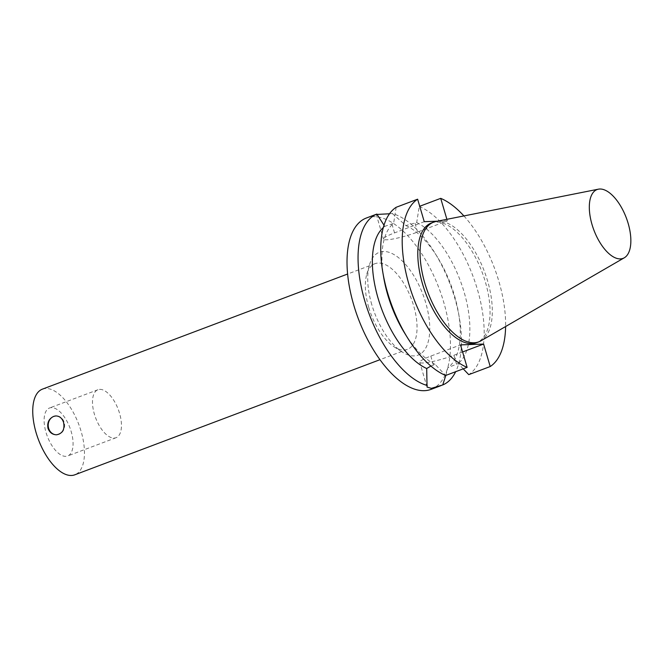 <?xml version="1.0" encoding="UTF-8"?>
<svg xmlns="http://www.w3.org/2000/svg" width="664" height="664" viewBox="0 0 664 664"><rect width="100%" height="100%" fill="white"/><g stroke="black" fill="none" stroke-linecap="round" stroke-linejoin="round"><path stroke-width="0.5" stroke-dasharray="3.32 2.49" d="M56.664 434.787A9.429 8.217 -92.1 0 0 56.755 434.787A9.429 8.217 -92.1 0 0 64.632 425.06A9.429 8.217 -92.1 0 0 56.075 415.93A9.429 8.217 -92.1 0 0 55.975 415.938M99.799 389.37A25.647 12.076 -110.7 0 1 118.947 411.365A25.647 12.076 -110.7 0 1 116.017 437.725A25.647 12.076 -110.7 0 1 95.674 417.996A25.647 12.076 -110.7 0 1 97.923 389.743A25.647 12.076 -110.7 0 1 99.799 389.37M51.427 407.613A25.647 12.076 69.3 0 0 49.543 407.986A25.647 12.076 69.3 0 0 47.293 436.24A25.647 12.076 69.3 0 0 67.645 455.977A25.647 12.076 69.3 0 0 70.575 429.616A25.647 12.076 69.3 0 0 51.427 407.613M463.24 368.844L458.201 363.515L447.793 367.748L445.826 375.409M430.886 366.055L435.111 364.353L445.66 375.475M462.592 351.97L453.894 355.257A23.539 3.245 -16.4 0 1 419.772 362.32A23.539 3.245 -16.4 0 1 430.803 356.095L460.509 344.89M366.42 217.991A91.582 43.135 -110.7 0 1 439.103 288.45A91.582 43.135 -110.7 0 1 431.06 389.37M376.48 214.19L377.019 214.43M389.527 213.775L392.275 213.517A91.582 43.135 -110.7 0 1 434.812 252.843A91.582 43.135 -110.7 0 1 459.397 318.031A91.582 43.135 -110.7 0 1 455.678 371.691M383.319 227.553A77.846 36.669 -110.7 0 1 384.854 226.341L384.008 225.204M435.111 364.353A77.846 36.669 -110.7 0 1 404.633 333.104M383.734 277.693A77.846 36.669 -110.7 0 1 393.611 223.345L384.854 226.341M396.159 207.284L393.611 223.345M392.275 213.517L405.953 225.577L416.702 222.506L419.25 206.446L419.714 206.272M446.889 219.319L447.337 220.838L417.631 232.043A23.539 3.245 -16.4 0 1 383.501 239.106A23.539 3.245 -16.4 0 1 394.541 232.881L424.246 221.676M447.337 220.838L437.443 221.195M463.895 215.933A91.582 43.135 -110.7 0 1 505.611 326.53M431.343 223.013A63.968 30.129 -110.7 0 1 482.114 272.232A63.968 30.129 -110.7 0 1 476.495 342.715M419.25 206.446A91.582 43.135 -110.7 0 1 477.374 289.33A91.582 43.135 -110.7 0 1 468.751 374.637M416.702 222.506A77.846 36.669 -110.7 0 1 464.094 292.044A77.846 36.669 -110.7 0 1 458.201 363.515M405.953 225.577A77.846 36.669 -110.7 0 1 437.601 257.375A77.846 36.669 -110.7 0 1 458.5 312.786A77.846 36.669 -110.7 0 1 447.793 367.748M371.79 304.66A54.946 25.879 -110.7 0 1 369.416 265.085A54.946 25.879 -110.7 0 1 404.426 263.193A54.946 25.879 -110.7 0 1 429.749 330.323A54.946 25.879 -110.7 0 1 402.21 352.028A54.946 25.879 -110.7 0 1 371.79 304.66M368.727 307.341A45.791 21.572 -110.7 0 1 366.744 274.365A45.791 21.572 -110.7 0 1 375.019 263.683A45.791 21.572 -110.7 0 1 411.365 298.916A45.791 21.572 -110.7 0 1 407.347 349.372A45.791 21.572 -110.7 0 1 394.076 346.815A45.791 21.572 -110.7 0 1 368.727 307.341M42.438 389.137A45.791 21.572 -110.7 0 1 78.775 424.371A45.791 21.572 -110.7 0 1 74.758 474.826M435.874 221.51A63.968 30.129 -110.7 0 1 484.38 271.377A63.968 30.129 -110.7 0 1 480.894 340.848M430.803 356.095L433.418 364.993M453.894 355.257L456.508 364.154M417.631 232.043L415.008 223.145M394.541 232.881L391.918 223.984M97.923 389.743L49.543 407.986M116.017 437.725L67.645 455.977M427.052 387.079L419.772 362.32M376.222 214.347L383.501 239.106M437.601 257.375L434.812 252.843M458.5 312.786L459.397 318.031M394.076 346.815L402.21 352.028M366.744 274.365L369.416 265.085M375.019 263.683L347.629 274.016M407.347 349.372L379.949 359.705"/><path stroke-width="1" d="M47.999 428.321C47.019 422.694 48.895 418.727 53.635 416.403L55.892 415.938C59.627 416.071 62.184 418.237 63.57 422.445C64.923 429.425 62.59 433.542 56.573 434.796C52.414 434.679 49.551 432.521 47.999 428.321M55.975 415.938A9.429 8.217 -92.1 0 0 53.776 416.394A9.429 8.217 -92.1 0 0 48.323 426.944A9.429 8.217 -92.1 0 0 56.664 434.787M445.826 375.409L442.73 384.954L431.343 388.34L427.052 387.079L426.695 368.512L430.886 366.055M407.422 337.636A91.582 43.135 -110.7 0 1 382.837 272.447L383.734 277.693A77.846 36.669 -110.7 0 0 404.633 333.104L407.422 337.636A91.582 43.135 -110.7 0 0 445.66 375.475L467.124 367.375L460.509 344.89L483.599 344.052L490.215 366.536L468.751 374.637L463.24 368.844M462.592 351.97L483.599 344.052M441.128 385.568L431.06 389.37A91.582 43.135 -110.7 0 1 353.821 305.307A91.582 43.135 -110.7 0 1 366.42 217.991L376.828 214.074A91.582 43.135 -110.7 0 0 364.86 301.149A91.582 43.135 -110.7 0 0 427.284 385.51M377.019 214.43L389.527 213.775M455.678 371.691A91.582 43.135 -110.7 0 1 442.73 384.954M426.695 368.512A77.846 36.669 -110.7 0 1 378.712 300.336A77.846 36.669 -110.7 0 1 383.319 227.553M384.008 225.204L376.828 214.074M382.837 272.447A91.582 43.135 -110.7 0 1 396.159 207.284L417.631 199.192A91.582 43.135 -110.7 0 0 408.999 284.499A91.582 43.135 -110.7 0 0 467.124 367.375M419.714 206.272L440.713 198.353L446.889 219.319M437.443 221.195L424.246 221.676L417.631 199.192M440.713 198.353A91.582 43.135 -110.7 0 1 463.895 215.933M505.611 326.53A91.582 43.135 -110.7 0 1 490.215 366.536M624.293 257.79L480.894 340.848A63.968 30.129 -110.7 0 1 478.769 341.86L476.495 342.715A63.968 30.129 -110.7 0 1 422.545 284.001A63.968 30.129 -110.7 0 1 431.343 223.013L433.617 222.158A63.968 30.129 -110.7 0 1 435.874 221.51L598.413 189.174A36.777 17.322 -110.7 0 1 626.293 217.842A36.777 17.322 -110.7 0 1 624.293 257.79A36.777 17.322 -110.7 0 1 592.047 224.615A36.777 17.322 -110.7 0 1 598.413 189.174M379.949 359.705L74.758 474.826A45.791 21.572 -110.7 0 1 36.138 432.795A45.791 21.572 -110.7 0 1 42.438 389.137L347.629 274.016M478.769 341.86A63.968 30.129 -110.7 0 1 424.811 283.146A63.968 30.129 -110.7 0 1 433.617 222.158"/></g></svg>
